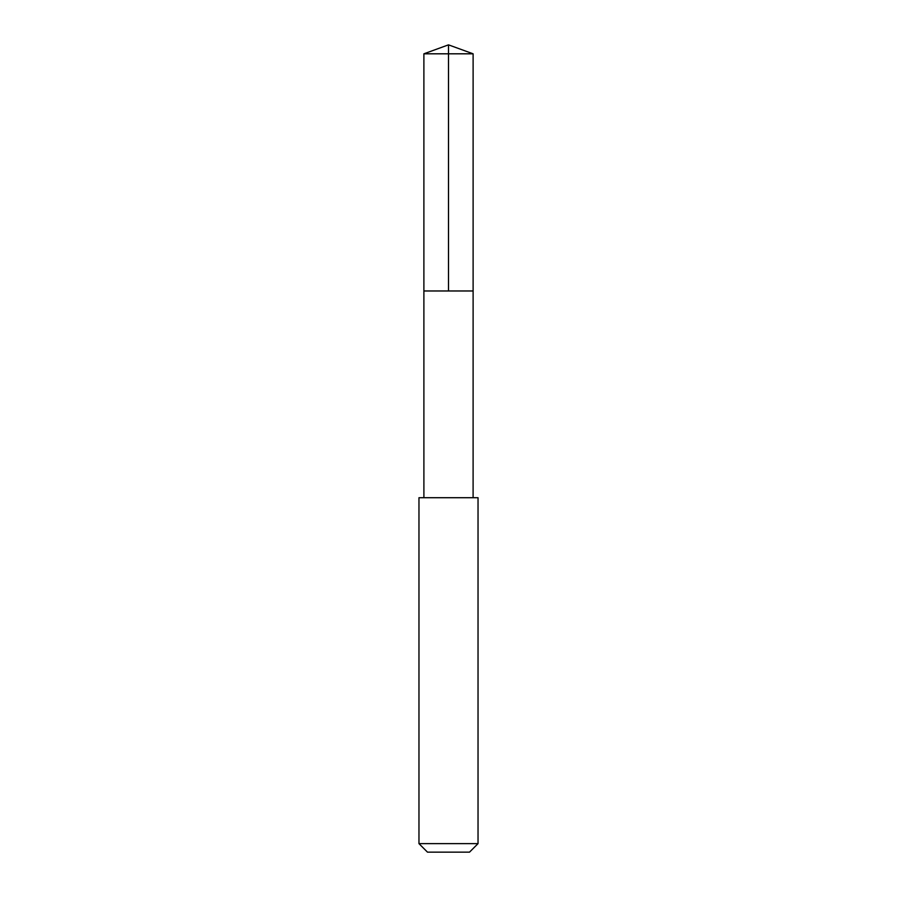 <?xml version="1.0" encoding="UTF-8"?>
<svg xmlns="http://www.w3.org/2000/svg" width="897" height="897" viewBox="0 0 897 897"><rect width="100%" height="100%" fill="white"/><g stroke="black" fill="none" stroke-linecap="round" stroke-linejoin="round"><path stroke-width="0.67" stroke-dasharray="4.49 3.36" d="M473.111 290.976L423.889 290.976L473.111 290.976M423.889 53.809L473.111 53.809M423.9 497.712L473.1 497.712M418.966 497.723L478.034 497.723M418.966 843.629L478.034 843.629M427.488 852.15L469.512 852.15"/><path stroke-width="1.35" d="M430.795 290.976L473.111 290.976L473.111 53.809L423.889 53.809L423.889 290.976L473.111 290.976L473.1 497.712L423.9 497.712L423.889 290.976L430.795 290.976M478.034 497.723L418.966 497.723L418.966 843.629L478.034 843.629L478.034 497.723L473.1 497.712M478.034 843.629L469.512 852.15L427.488 852.15L418.966 843.629M448.5 290.976L448.5 44.85L423.889 53.809M448.5 44.85L473.111 53.809M423.9 497.712L418.966 497.723"/></g></svg>
